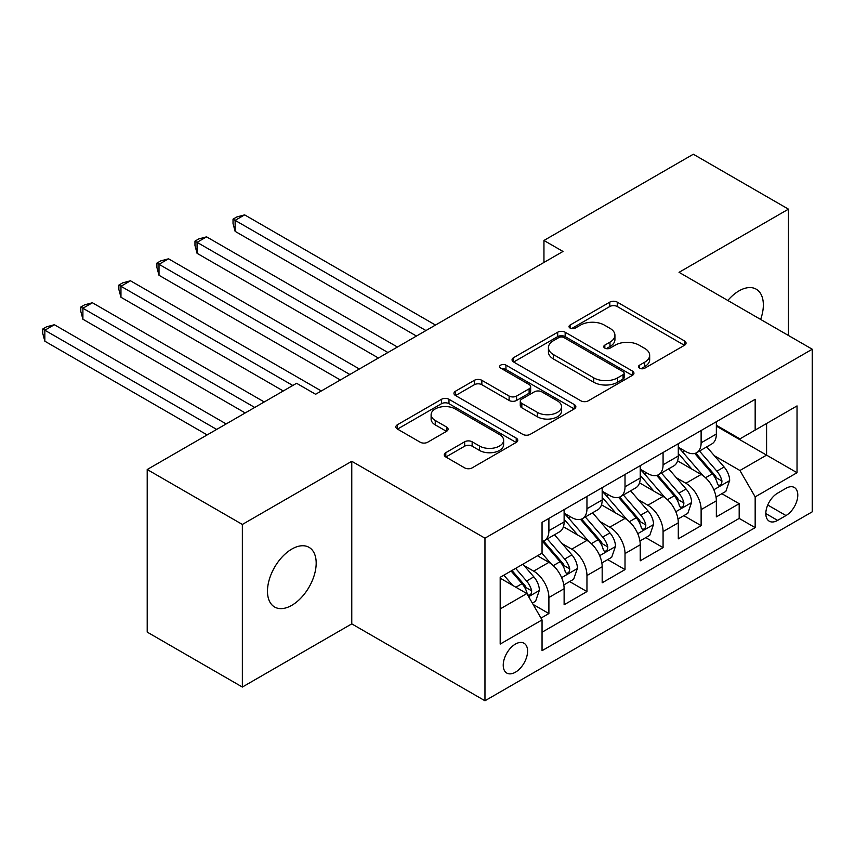 <?xml version="1.0" encoding="UTF-8"?>
<svg xmlns="http://www.w3.org/2000/svg" width="855" height="855" viewBox="0 0 855 855"><rect width="100%" height="100%" fill="white"/><g stroke="black" fill="none" stroke-linecap="round" stroke-linejoin="round"><path stroke-width="1.28" d="M639.583 368.184A3.698 2.138 0 0 0 644.809 368.184L684.502 345.27A5.28 3.046 0 0 0 686.052 343.112A5.28 3.046 0 0 0 684.502 340.953L617.257 302.136A5.28 3.046 0 0 0 609.786 302.136L570.103 325.05A3.698 2.138 0 0 0 569.013 326.557A3.698 2.138 0 0 0 570.103 328.074A3.698 2.138 0 0 0 575.33 328.074L580.47 325.103A16.908 9.758 0 0 1 604.378 325.103L609.978 328.341A16.908 9.758 0 0 1 614.927 335.246A16.908 9.758 0 0 1 609.978 342.139L604.838 345.11A3.698 2.138 0 0 0 603.758 346.617A3.698 2.138 0 0 0 604.838 348.124A3.698 2.138 0 0 0 610.075 348.124L615.205 345.163A16.908 9.758 0 0 1 639.113 345.163L644.713 348.402A16.908 9.758 0 0 1 649.672 355.295A16.908 9.758 0 0 1 644.713 362.199L639.583 365.16A3.698 2.138 0 0 0 638.493 366.677A3.698 2.138 0 0 0 639.583 368.184L639.583 365.16M291.833 605.308A34.446 19.889 120 0 0 314.33 574.955A34.446 19.889 120 0 0 309.05 547.35A34.446 19.889 120 0 0 291.833 549.06A34.446 19.889 120 0 0 269.325 579.412A34.446 19.889 120 0 0 274.605 607.007A34.446 19.889 120 0 0 291.833 605.308M760.629 319.428A34.446 19.889 120 0 0 756.215 289.182A34.446 19.889 120 0 0 738.987 290.892A34.446 19.889 120 0 0 727.819 300.479M515.415 672.212A17.218 9.939 120 0 0 526.659 657.035A17.218 9.939 120 0 0 524.019 643.238A17.218 9.939 120 0 0 515.415 644.082A17.218 9.939 120 0 0 504.161 659.258A17.218 9.939 120 0 0 506.801 673.067A17.218 9.939 120 0 0 515.415 672.212M445.808 452.669A5.28 3.046 0 0 0 444.258 454.828A5.28 3.046 0 0 0 445.808 456.987L464.671 467.877A5.28 3.046 0 0 0 472.142 467.877L516.217 442.43A5.28 3.046 0 0 0 517.767 440.272A5.28 3.046 0 0 0 516.217 438.113L448.982 399.296A5.28 3.046 0 0 0 441.511 399.296L397.425 424.743A5.28 3.046 0 0 0 395.876 426.902A5.28 3.046 0 0 0 397.425 429.06L420.211 442.217A5.28 3.046 0 0 0 427.682 442.217L446.545 431.315A5.28 3.046 0 0 0 448.095 429.167A5.28 3.046 0 0 0 446.545 427.008L435.248 420.478A14.129 8.155 0 0 1 431.112 414.718A14.129 8.155 0 0 1 439.833 407.172A14.129 8.155 0 0 1 455.234 408.947L499.502 434.5A14.129 8.155 0 0 1 503.638 440.272A14.129 8.155 0 0 1 494.917 447.806A14.129 8.155 0 0 1 479.516 446.043L472.142 441.779A5.28 3.046 0 0 0 464.671 441.779L445.808 452.669L445.808 456.987M351.768 461.283L242.36 524.446L147.21 469.523L147.21 632.112L242.36 687.046L351.768 623.872L484.967 700.769L484.967 538.18L351.768 461.283L351.768 623.872M788.46 335.491L788.46 209.154L679.052 272.328L812.25 349.225L484.967 538.18M788.46 209.154L693.32 154.231L543.951 240.469L543.951 262.432M147.21 469.523L296.589 383.286L315.613 394.262L562.985 251.456L543.951 240.469M580.844 400.803A5.28 3.046 0 0 0 588.315 400.803L632.39 375.356A5.28 3.046 0 0 0 633.94 373.197A5.28 3.046 0 0 0 632.39 371.038L565.155 332.221A5.28 3.046 0 0 0 557.684 332.221L513.599 357.668A5.28 3.046 0 0 0 512.06 359.827A5.28 3.046 0 0 0 513.599 361.986L580.844 400.803M502.195 368.986A3.698 2.138 0 0 1 505.946 369.51L505.946 365.106L574.304 404.575A5.28 3.046 0 0 1 575.853 406.734A5.28 3.046 0 0 1 574.304 408.893L530.228 434.34A5.28 3.046 0 0 1 522.758 434.34L455.512 395.523L455.512 391.205A5.28 3.046 0 0 0 453.962 393.364A5.28 3.046 0 0 0 455.512 395.523M455.512 391.205L474.375 380.315A5.28 3.046 0 0 1 481.846 380.315L509.12 396.057A5.28 3.046 0 0 0 516.591 396.057L529.106 388.833A5.28 3.046 0 0 0 530.656 386.674A5.28 3.046 0 0 0 529.106 384.526L500.709 368.131A3.698 2.138 0 0 1 499.63 366.624A3.698 2.138 0 0 1 501.917 364.647A3.698 2.138 0 0 1 505.946 365.106M541.001 618.101L548.899 613.548L533.103 604.432M524.126 565.625L533.68 571.14A21.525 12.43 60 0 1 548.899 597.506L564.118 588.721L564.118 604.752L586.958 591.575L569.644 581.582M562.184 543.652L571.739 549.167A21.525 12.43 60 0 1 586.958 575.533L602.177 566.747L602.177 582.789L625.016 569.601L607.702 559.608M600.231 521.678L609.786 527.193A21.525 12.43 60 0 1 625.016 553.559L640.235 544.774L640.235 560.816L663.074 547.628L645.749 537.635M638.29 499.705L647.844 505.23A21.525 12.43 60 0 1 663.074 531.596L678.293 522.8L678.293 538.842L701.121 525.654L701.121 509.623A21.525 12.43 -120 0 0 685.902 483.257L676.348 477.742M683.808 515.661L701.121 525.654M564.118 588.721A21.525 12.43 -120 0 0 548.899 562.355L537.485 555.761M602.177 566.747A21.525 12.43 -120 0 0 586.958 540.381L563.424 526.787M640.235 544.774A21.525 12.43 -120 0 0 625.016 518.408L601.482 504.824M678.293 522.8A21.525 12.43 -120 0 0 663.074 496.434L639.529 482.851M785.991 488.312L777.623 493.143A16.683 9.629 120 0 0 766.721 507.838A16.683 9.629 120 0 0 769.276 521.208A16.683 9.629 120 0 0 777.623 520.385L785.991 515.554A16.683 9.629 120 0 0 796.892 500.848A16.683 9.629 120 0 0 794.338 487.478A16.683 9.629 120 0 0 785.991 488.312M484.967 700.769L812.25 511.814L812.25 349.225M500.186 608.931L526.83 593.552L542.049 619.918L542.049 650.676L755.168 527.642L755.168 496.873L739.938 470.507L714.406 455.768M542.049 619.918L500.186 644.082L500.186 577.296L542.049 553.121L542.049 522.362L755.168 399.317L755.168 430.086L797.031 405.911L797.031 472.708L755.168 496.873M564.118 513.139L571.739 517.532A21.525 12.43 60 0 0 582.501 518.59L597.72 509.804A21.525 12.43 -120 0 0 602.177 499.951L602.177 487.649M602.177 491.165L609.786 495.558A21.525 12.43 60 0 0 620.559 496.627L635.778 487.831A21.525 12.43 -120 0 0 640.235 477.977L640.235 465.676M640.235 469.192L647.844 473.585A21.525 12.43 60 0 0 658.607 474.653L673.836 465.868A21.525 12.43 -120 0 0 678.293 456.004L678.293 443.702M542.049 632.219L739.18 518.408L739.18 503.691L716.351 516.869L716.351 500.827A21.525 12.43 -120 0 0 701.121 474.461L677.588 460.877M678.293 447.218L685.902 451.611A21.525 12.43 -120 0 0 696.665 452.68A21.525 12.43 -120 0 0 701.121 442.826L701.121 430.525M696.665 452.68L711.894 443.895A21.525 12.43 -120 0 0 716.351 434.041L716.351 421.729M548.899 518.408L548.899 530.709A21.525 12.43 60 0 1 544.443 540.563A21.525 12.43 60 0 1 542.049 541.439M544.443 540.563L559.662 531.778A21.525 12.43 -120 0 0 564.118 521.924L564.118 509.623M586.958 496.434L586.958 508.736A21.525 12.43 60 0 1 582.501 518.59M625.016 474.461L625.016 486.773A21.525 12.43 60 0 1 620.559 496.627M663.074 452.487L663.074 464.799A21.525 12.43 60 0 1 658.607 474.653M663.074 531.596L663.074 547.628M625.016 553.559L625.016 569.601M586.958 575.533L586.958 591.575M548.899 597.506L548.899 613.548M526.83 593.552L500.186 578.172M739.938 470.507L766.582 455.127L766.582 423.492L797.031 405.911M716.351 426.132L797.031 472.708M716.351 425.245L739.938 438.872L755.168 430.086M242.36 524.446L242.36 687.046M721.866 493.688L739.18 503.691M739.18 518.408L755.168 527.642M641.058 368.708L644.713 366.592A16.908 9.758 0 0 0 649.672 359.688L649.672 355.295M614.927 335.246L614.927 339.638A16.908 9.758 0 0 1 609.978 346.542L606.323 348.648M684.428 345.313L617.257 306.528A5.28 3.046 0 0 0 609.786 306.528L571.578 328.587M632.315 375.398L565.155 336.613A5.28 3.046 0 0 0 557.684 336.613L513.673 362.028M623.049 374.704A3.698 2.138 0 0 0 624.139 373.197A3.698 2.138 0 0 0 623.049 371.69L564.033 337.618A3.698 2.138 0 0 0 558.796 337.618L553.388 340.739A16.908 9.758 0 0 0 548.429 347.643A16.908 9.758 0 0 0 553.388 354.547L593.723 377.835A16.908 9.758 0 0 0 617.631 377.835L623.049 374.704L623.049 379.107A3.698 2.138 0 0 0 624.139 377.589L624.139 373.197M548.429 347.643L548.429 352.036A16.908 9.758 0 0 0 553.388 358.94L553.388 354.547M623.049 379.107L617.631 382.228A16.908 9.758 0 0 1 593.723 382.228L553.388 358.94M455.587 395.566L474.375 384.707L474.375 380.315M530.656 386.674L530.656 391.077A5.28 3.046 0 0 1 529.106 393.225L516.591 400.45A5.28 3.046 0 0 1 509.12 400.45L481.846 384.707A5.28 3.046 0 0 0 474.375 384.707M505.946 369.51L574.229 408.936M537.41 412.399A14.129 8.155 0 0 0 552.811 414.162A14.129 8.155 0 0 0 561.543 406.627A14.129 8.155 0 0 0 557.396 400.856L541.803 391.857A5.28 3.046 0 0 0 534.332 391.857L521.817 399.082A5.28 3.046 0 0 0 520.268 401.23A5.28 3.046 0 0 0 521.817 403.389L537.41 412.399L537.41 416.791A14.129 8.155 0 0 0 552.811 418.555A14.129 8.155 0 0 0 561.543 411.02L561.543 406.627M520.268 401.23L520.268 405.633A5.28 3.046 0 0 0 521.817 407.782L521.817 403.389M537.41 416.791L521.817 407.782M503.638 440.272L503.638 444.664A14.129 8.155 0 0 1 494.917 452.199A14.129 8.155 0 0 1 479.516 450.435L472.142 446.171A5.28 3.046 0 0 0 464.671 446.171L445.872 457.03M431.112 414.718L431.112 419.11A14.129 8.155 0 0 0 435.248 424.882L435.248 420.478M446.481 431.358L435.248 424.882M516.142 442.473L448.982 403.688A5.28 3.046 0 0 0 441.511 403.688L397.5 429.092M716.03 497.065L725.863 491.379L729.668 480.392A14.257 8.229 -120 0 0 724.11 467.001L706.722 446.876M703.238 475.861L682.621 451.985A41.168 23.769 -120 0 0 678.293 447.454M691.93 469.16L680.398 455.801A34.179 19.729 -120 0 0 678.293 453.503M435.494 325.06L244.637 214.872L235.125 220.366L235.125 231.352L416.46 336.047M694.73 453.449L712.311 473.82A14.257 8.229 60 0 1 717.398 483.641L718.435 485.33L720.359 485.063L721.652 483.492L721.962 481.002A14.257 8.229 -120 0 0 716.885 471.18L699.497 451.045M695.767 453.118L714.662 475.006A7.268 4.2 60 0 1 716.49 477.838L721.962 481.002M235.125 231.352L233.03 223.55L233.03 219.158L425.972 330.554M233.03 219.158L236.835 216.956L244.637 214.872M677.972 519.028L687.805 513.353L691.61 502.366A14.257 8.229 -120 0 0 686.052 488.975L668.663 468.85M665.179 497.824L644.563 473.948A41.168 23.769 -120 0 0 640.235 469.427M653.872 491.133L642.34 477.774A34.179 19.729 -120 0 0 640.235 475.476M397.436 347.034L206.579 236.846L197.067 242.339L197.067 253.315L378.402 358.01M656.672 475.423L674.253 495.782A14.257 8.229 60 0 1 679.34 505.615L680.377 507.304L682.311 507.036L683.594 505.465L683.914 502.975A14.257 8.229 -120 0 0 678.827 493.153L661.439 473.018M657.709 475.091L676.604 496.969A7.268 4.2 60 0 1 678.432 499.812L683.914 502.975M197.067 253.315L194.972 245.524L194.972 241.131L387.924 352.517M194.972 241.131L198.777 238.93L206.579 236.846M639.914 541.001L649.747 535.326L653.551 524.339A14.257 8.229 -120 0 0 648.005 510.948L630.616 490.813M627.132 519.797L606.505 495.921A41.168 23.769 -120 0 0 602.177 491.401M615.814 513.096L604.282 499.748A34.179 19.729 -120 0 0 602.177 497.45M359.378 368.997L168.531 258.809L159.009 264.302L159.009 275.289L340.354 379.983M618.614 497.396L636.206 517.756A14.257 8.229 60 0 1 641.282 527.588L642.329 529.277L644.253 528.999L645.546 527.439L645.856 524.949A14.257 8.229 -120 0 0 640.769 515.127L623.38 494.992M619.651 497.065L638.546 518.942A7.268 4.2 60 0 1 640.374 521.785L645.856 524.949M159.009 275.289L156.914 267.497L156.914 263.094L349.866 374.49M156.914 263.094L160.729 260.903L168.531 258.809M601.856 562.975L611.688 557.3L615.493 546.313A14.257 8.229 -120 0 0 609.946 532.922L592.558 512.786M589.074 541.771L568.447 517.895A41.168 23.769 -120 0 0 564.118 513.374M577.766 535.07L566.224 521.721A34.179 19.729 -120 0 0 564.118 519.423M321.32 390.97L130.473 280.782L120.961 286.275L120.961 297.262L283.262 390.97M580.556 519.37L598.147 539.729A14.257 8.229 60 0 1 603.235 549.551L604.271 551.251L606.195 550.973L607.488 549.412L607.798 546.922A14.257 8.229 -120 0 0 602.711 537.09L585.322 516.965M581.592 519.038L600.488 540.916A7.268 4.2 60 0 1 602.326 543.759L607.798 546.922M120.961 297.262L118.866 289.46L118.866 285.068L292.784 385.477M118.866 285.068L122.671 282.877L130.473 280.782M563.798 584.948L573.641 579.273L577.446 568.286A14.257 8.229 -120 0 0 571.888 554.895L554.5 534.76M551.015 563.744L541.91 553.206M539.708 557.043L538.223 555.333M264.238 401.957L92.415 302.755L82.903 308.249L82.903 319.236L245.203 412.944M542.498 541.343L560.089 561.703A14.257 8.229 60 0 1 565.176 571.525L566.213 573.213L568.137 572.946L569.43 571.375L569.74 568.896A14.257 8.229 -120 0 0 564.653 559.063L547.264 538.939M543.534 541.012L562.43 562.889A7.268 4.2 60 0 1 564.268 565.732L569.74 568.896M82.903 319.236L80.808 311.434L80.808 307.041L254.726 407.45M80.808 307.041L84.613 304.84L92.415 302.755M532.344 603.106L535.583 601.247L539.387 590.249A14.257 8.229 -120 0 0 533.83 576.858L522.886 564.193M512.669 585.376L503.852 575.169M501.65 579.017L500.186 577.317M226.18 423.93L54.357 324.729L44.845 330.222L44.845 341.209L207.156 434.917M511.087 571.001L522.031 583.676A14.257 8.229 60 0 1 527.118 593.498L528.155 595.187L530.079 594.92L531.372 593.349L531.682 590.858A14.257 8.229 -120 0 0 526.595 581.037L515.651 568.361M511.963 570.488L524.382 584.863A7.268 4.2 60 0 1 526.21 587.706L531.682 590.858M44.845 341.209L42.75 333.407L42.75 329.015L216.668 429.424M42.75 329.015L46.555 326.813L54.357 324.729M533.68 571.14L548.899 562.355M571.739 549.167L586.958 540.381M609.786 527.193L625.016 518.408M647.844 505.23L663.074 496.434M685.902 483.257L701.121 474.461M701.121 442.826L716.351 434.041M548.899 530.709L564.118 521.924M586.958 508.736L602.177 499.951M625.016 486.773L640.235 477.977M663.074 464.799L678.293 456.004M701.121 509.623L716.351 500.827M767.737 505.016L785.991 515.554M765.823 513.577L777.623 520.385M644.713 366.592L644.713 362.199M604.838 348.124L604.838 345.11M609.978 346.542L609.978 342.139M570.103 328.074L570.103 325.05M609.786 306.528L609.786 302.136M617.257 306.528L617.257 302.136M684.502 345.27L684.502 340.953M513.599 361.986L513.599 357.668M557.684 336.613L557.684 332.221M565.155 336.613L565.155 332.221M632.39 375.356L632.39 371.038M593.723 382.228L593.723 377.835M617.631 382.228L617.631 377.835M481.846 384.707L481.846 380.315M509.12 400.45L509.12 396.057M516.591 400.45L516.591 396.057M529.106 393.225L529.106 388.833M574.304 408.893L574.304 404.575M464.671 446.171L464.671 441.779M472.142 446.171L472.142 441.779M479.516 450.435L479.516 446.043M446.545 431.315L446.545 427.008M397.425 429.06L397.425 424.743M441.511 403.688L441.511 399.296M448.982 403.688L448.982 399.296M516.217 442.43L516.217 438.113M713.85 489.744L729.572 480.67M682.621 451.985L684.577 450.852M716.885 471.18L724.11 467.001M705.514 477.742L712.311 473.82M675.792 511.718L691.513 502.644M644.563 473.948L646.519 472.826M678.827 493.153L686.052 488.975M667.456 499.715L674.253 495.782M637.745 533.691L653.455 524.617M606.505 495.921L608.471 494.788M640.769 515.127L648.005 510.948M629.398 521.689L636.206 517.756M599.686 555.664L615.408 546.591M568.447 517.895L570.413 516.762M602.711 537.09L609.946 532.922M591.339 543.662L598.147 539.729M561.628 577.638L577.349 568.554M564.653 559.063L571.888 554.895M553.292 565.625L560.089 561.703M528.636 596.683L539.291 590.527M526.595 581.037L533.83 576.858M515.875 587.225L522.031 583.676"/></g></svg>
